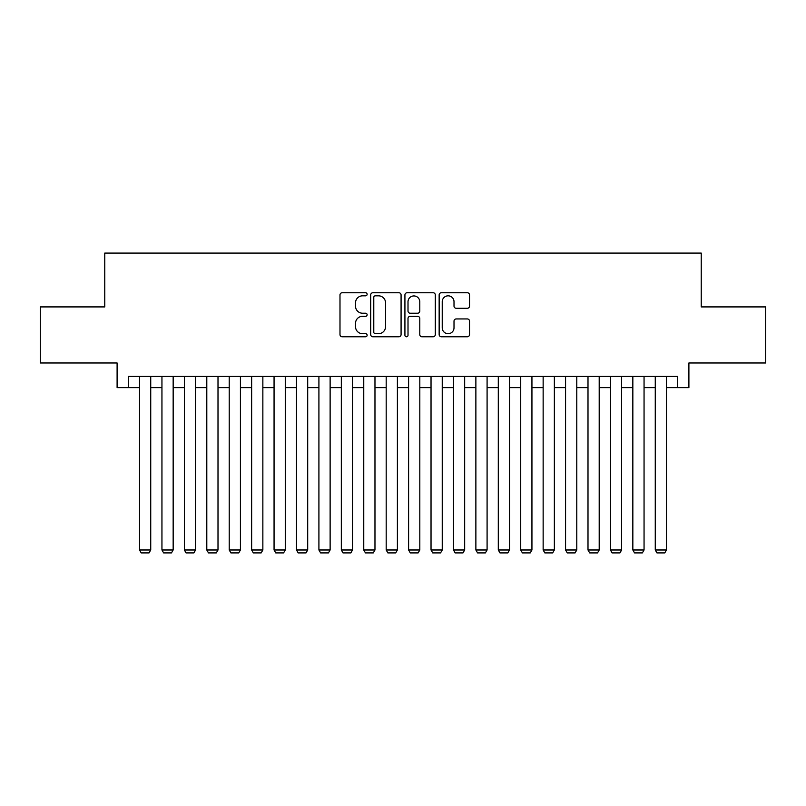 <?xml version="1.0" encoding="UTF-8"?>
<svg xmlns="http://www.w3.org/2000/svg" width="806" height="806" viewBox="0 0 806 806"><rect width="100%" height="100%" fill="white"/><g stroke="black" fill="none" stroke-linecap="round" stroke-linejoin="round"><path stroke-width="1.21" d="M367.123 294.291A1.541 1.541 0 0 0 365.581 292.749L342.197 292.749A2.196 2.196 0 0 0 339.991 294.956L339.991 334.571A2.196 2.196 0 0 0 342.197 336.777L365.581 336.777A1.541 1.541 0 0 0 367.123 335.236A1.541 1.541 0 0 0 365.581 333.694L362.559 333.694A7.042 7.042 0 0 1 355.517 326.652L355.517 323.347A7.042 7.042 0 0 1 362.559 316.305L365.581 316.305A1.541 1.541 0 0 0 367.123 314.763A1.541 1.541 0 0 0 365.581 313.222L362.559 313.222A7.042 7.042 0 0 1 355.517 306.179L355.517 302.875A7.042 7.042 0 0 1 362.559 295.832L365.581 295.832A1.541 1.541 0 0 0 367.123 294.291M467.329 308.275A2.196 2.196 0 0 0 469.525 306.068L469.525 294.956A2.196 2.196 0 0 0 467.329 292.749L441.356 292.749A2.196 2.196 0 0 0 439.149 294.956L439.149 334.571A2.196 2.196 0 0 0 441.356 336.777L467.329 336.777A2.196 2.196 0 0 0 469.525 334.571L469.525 321.151A2.196 2.196 0 0 0 467.329 318.944L456.206 318.944A2.196 2.196 0 0 0 454.01 321.151L454.01 327.8A5.884 5.884 0 0 1 448.116 333.694A5.884 5.884 0 0 1 442.232 327.8L442.232 301.726A5.884 5.884 0 0 1 448.116 295.832A5.884 5.884 0 0 1 454.01 301.726L454.01 306.068A2.196 2.196 0 0 0 456.206 308.275L467.329 308.275M128.315 387.636L128.315 376.432L677.685 376.432L677.685 387.636L688.898 387.636L688.898 362.972L765.7 362.972L765.7 306.915L701.23 306.915L701.23 253.094L104.77 253.094L104.77 306.915L40.3 306.915L40.3 362.972L117.102 362.972L117.102 387.636L139.529 387.636M401.076 294.956A2.196 2.196 0 0 0 398.869 292.749L372.906 292.749A2.196 2.196 0 0 0 370.7 294.956L370.7 334.571A2.196 2.196 0 0 0 372.906 336.777L398.869 336.777A2.196 2.196 0 0 0 401.076 334.571L401.076 294.956M407.131 292.749L433.094 292.749A2.196 2.196 0 0 1 435.3 294.956L435.3 334.571A2.196 2.196 0 0 1 433.094 336.777L421.981 336.777A2.196 2.196 0 0 1 419.785 334.571L419.785 318.501A2.196 2.196 0 0 0 417.579 316.305L410.204 316.305A2.196 2.196 0 0 0 408.007 318.501L408.007 335.236A1.541 1.541 0 0 1 406.466 336.777A1.541 1.541 0 0 1 404.924 335.236L404.924 294.956A2.196 2.196 0 0 1 407.131 292.749M150.732 387.636L161.946 387.636M173.159 387.636L184.373 387.636M195.586 387.636L206.799 387.636M218.003 387.636L229.216 387.636M240.43 387.636L251.643 387.636M262.857 387.636L274.06 387.636M285.274 387.636L296.487 387.636M307.701 387.636L318.914 387.636M330.128 387.636L341.331 387.636M352.544 387.636L363.758 387.636M374.971 387.636L386.185 387.636M397.398 387.636L408.602 387.636M419.815 387.636L431.029 387.636M442.242 387.636L453.456 387.636M464.669 387.636L475.872 387.636M487.086 387.636L498.299 387.636M509.513 387.636L520.726 387.636M531.94 387.636L543.143 387.636M554.357 387.636L565.57 387.636M576.784 387.636L587.997 387.636M599.201 387.636L610.414 387.636M621.628 387.636L632.841 387.636M644.054 387.636L655.268 387.636M666.471 387.636L677.685 387.636M375.324 295.832A1.541 1.541 0 0 0 373.783 297.374L373.783 332.153A1.541 1.541 0 0 0 375.324 333.694L378.518 333.694A7.042 7.042 0 0 0 385.56 326.652L385.56 302.875A7.042 7.042 0 0 0 378.518 295.832L375.324 295.832M419.785 301.837A5.884 5.884 0 0 0 413.891 295.943A5.884 5.884 0 0 0 408.007 301.837L408.007 311.025A2.196 2.196 0 0 0 410.204 313.222L417.579 313.222A2.196 2.196 0 0 0 419.785 311.025L419.785 301.837M150.732 376.432L150.732 549.984L139.529 549.984L139.529 376.432M150.732 549.984L149.05 552.906L141.201 552.906L139.529 549.984M173.159 376.432L173.159 549.984L161.946 549.984L161.946 376.432M173.159 549.984L171.476 552.906L163.628 552.906L161.946 549.984M195.586 376.432L195.586 549.984L184.373 549.984L184.373 376.432M195.586 549.984L193.903 552.906L186.055 552.906L184.373 549.984M218.003 376.432L218.003 549.984L206.799 549.984L206.799 376.432M218.003 549.984L216.32 552.906L208.472 552.906L206.799 549.984M240.43 376.432L240.43 549.984L229.216 549.984L229.216 376.432M240.43 549.984L238.747 552.906L230.899 552.906L229.216 549.984M262.857 376.432L262.857 549.984L251.643 549.984L251.643 376.432M262.857 549.984L261.174 552.906L253.326 552.906L251.643 549.984M285.274 376.432L285.274 549.984L274.06 549.984L274.06 376.432M285.274 549.984L283.591 552.906L275.743 552.906L274.06 549.984M307.701 376.432L307.701 549.984L296.487 549.984L296.487 376.432M307.701 549.984L306.018 552.906L298.17 552.906L296.487 549.984M330.128 376.432L330.128 549.984L318.914 549.984L318.914 376.432M330.128 549.984L328.445 552.906L320.597 552.906L318.914 549.984M352.544 376.432L352.544 549.984L341.331 549.984L341.331 376.432M352.544 549.984L350.862 552.906L343.013 552.906L341.331 549.984M374.971 376.432L374.971 549.984L363.758 549.984L363.758 376.432M374.971 549.984L373.289 552.906L365.44 552.906L363.758 549.984M397.398 376.432L397.398 549.984L386.185 549.984L386.185 376.432M397.398 549.984L395.716 552.906L387.867 552.906L386.185 549.984M419.815 376.432L419.815 549.984L408.602 549.984L408.602 376.432M419.815 549.984L418.133 552.906L410.284 552.906L408.602 549.984M442.242 376.432L442.242 549.984L431.029 549.984L431.029 376.432M442.242 549.984L440.56 552.906L432.711 552.906L431.029 549.984M464.669 376.432L464.669 549.984L453.456 549.984L453.456 376.432M464.669 549.984L462.987 552.906L455.138 552.906L453.456 549.984M487.086 376.432L487.086 549.984L475.872 549.984L475.872 376.432M487.086 549.984L485.403 552.906L477.555 552.906L475.872 549.984M509.513 376.432L509.513 549.984L498.299 549.984L498.299 376.432M509.513 549.984L507.83 552.906L499.982 552.906L498.299 549.984M531.94 376.432L531.94 549.984L520.726 549.984L520.726 376.432M531.94 549.984L530.257 552.906L522.409 552.906L520.726 549.984M554.357 376.432L554.357 549.984L543.143 549.984L543.143 376.432M554.357 549.984L552.674 552.906L544.826 552.906L543.143 549.984M576.784 376.432L576.784 549.984L565.57 549.984L565.57 376.432M576.784 549.984L575.101 552.906L567.253 552.906L565.57 549.984M599.201 376.432L599.201 549.984L587.997 549.984L587.997 376.432M599.201 549.984L597.528 552.906L589.68 552.906L587.997 549.984M621.628 376.432L621.628 549.984L610.414 549.984L610.414 376.432M621.628 549.984L619.945 552.906L612.097 552.906L610.414 549.984M644.054 376.432L644.054 549.984L632.841 549.984L632.841 376.432M644.054 549.984L642.372 552.906L634.524 552.906L632.841 549.984M666.471 376.432L666.471 549.984L655.268 549.984L655.268 376.432M666.471 549.984L664.799 552.906L656.95 552.906L655.268 549.984"/></g></svg>
